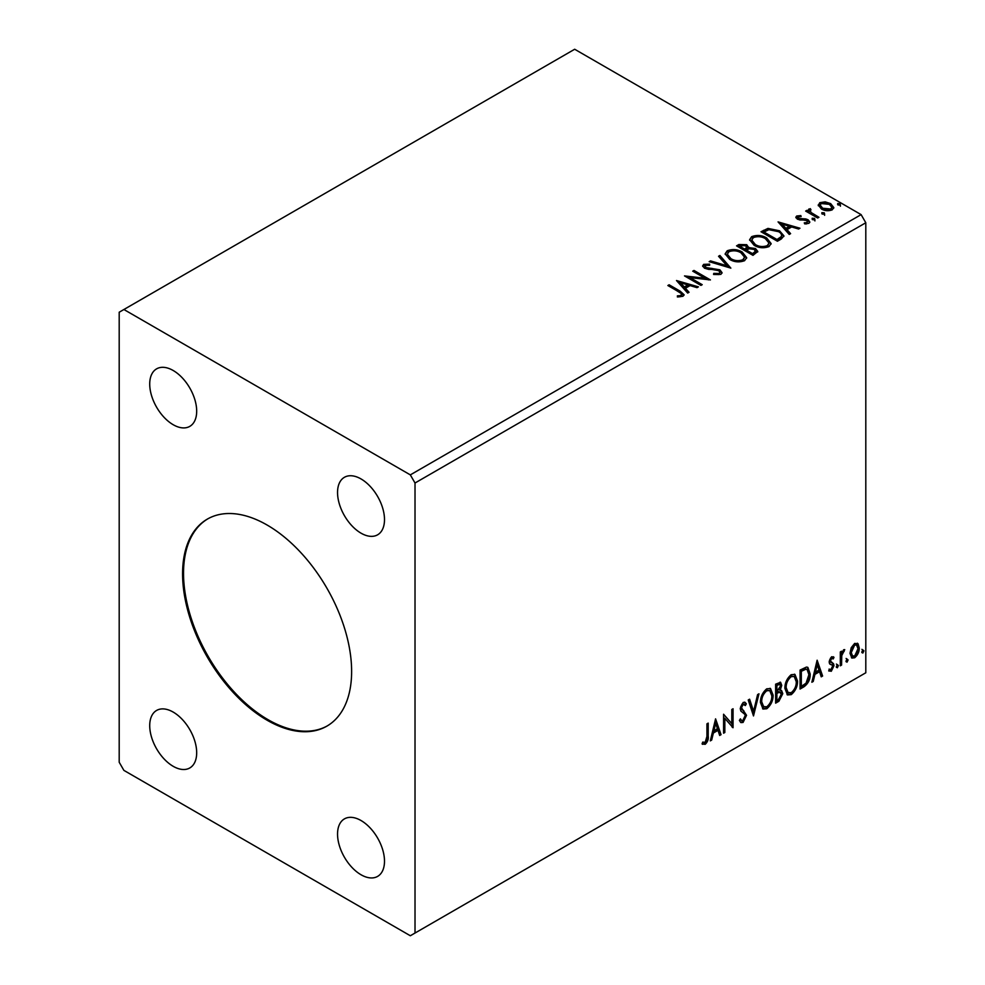 <?xml version="1.0" encoding="UTF-8"?>
<svg xmlns="http://www.w3.org/2000/svg" width="985" height="985" viewBox="0 0 985 985"><rect width="100%" height="100%" fill="white"/><g stroke="black" fill="none" stroke-linecap="round" stroke-linejoin="round"><path stroke-width="1.48" d="M267.107 525.03A119.53 69.012 -120 0 0 207.343 519.107A119.53 69.012 -120 0 0 189.022 614.899A119.53 69.012 -120 0 0 267.107 720.22A119.53 69.012 -120 0 0 326.872 726.142A119.53 69.012 -120 0 0 345.193 630.363A119.53 69.012 -120 0 0 267.107 525.03M207.823 518.836A119.53 69.012 -120 0 0 190.093 614.775A119.53 69.012 -120 0 0 268.055 719.678A119.53 69.012 -120 0 0 327.34 725.871M361.027 478.944A33.207 19.171 -120 0 0 344.418 477.294A33.207 19.171 -120 0 0 339.333 503.901A33.207 19.171 -120 0 0 361.027 533.168A33.207 19.171 -120 0 0 377.624 534.806A33.207 19.171 -120 0 0 382.709 508.198A33.207 19.171 -120 0 0 361.027 478.944M173.2 712.093A33.207 19.171 -120 0 0 156.603 710.444A33.207 19.171 -120 0 0 151.505 737.051A33.207 19.171 -120 0 0 173.2 766.318A33.207 19.171 -120 0 0 189.797 767.955A33.207 19.171 -120 0 0 194.895 741.348A33.207 19.171 -120 0 0 173.2 712.093M361.027 820.53A33.207 19.171 -120 0 0 344.418 818.892A33.207 19.171 -120 0 0 339.333 845.499A33.207 19.171 -120 0 0 361.027 874.754A33.207 19.171 -120 0 0 377.624 876.391A33.207 19.171 -120 0 0 382.709 849.796A33.207 19.171 -120 0 0 361.027 820.53M173.2 370.508A33.207 19.171 -120 0 0 156.603 368.858A33.207 19.171 -120 0 0 151.505 395.465A33.207 19.171 -120 0 0 173.2 424.72A33.207 19.171 -120 0 0 189.797 426.37A33.207 19.171 -120 0 0 194.895 399.762A33.207 19.171 -120 0 0 173.2 370.508M119.197 312.22L119.197 762.242L123.888 770.381L410.326 935.75L415.017 933.041L415.017 483.007L865.803 222.758L861.112 214.619L574.674 49.25L119.197 312.22M715.578 718.853L721.045 734.662L719.678 735.463L717.991 730.353L713.374 733.025L711.675 740.08L710.308 740.868L715.578 718.853M743.072 722.436L740.942 722.596L739.378 720.429L740.412 718.865L741.68 720.589L742.986 720.54L745.276 715.996L744.869 714.384L740.868 711.071L740.228 708.56L743.158 702.44L745.029 702.317L746.334 703.819L745.35 705.555L743.146 704.398L741.483 707.747L746.544 715.295L743.072 722.436L740.498 722.239M742.21 703.856L744.291 704.312L742.21 703.856L740.548 707.205L741.483 707.747M760.457 702.514C760.358 697.158 762.439 692.603 766.687 688.847L770.504 688.515L773.09 695.127C773.176 700.495 771.07 705.038 766.798 708.744L763.055 709.052L760.457 702.514M784.897 688.404C784.799 683.048 786.88 678.493 791.14 674.737L794.944 674.405L797.53 681.017C797.616 686.385 795.511 690.928 791.238 694.634L787.495 694.942L784.897 688.404M817.131 660.221L822.61 676.03L821.231 676.83L819.545 671.721L814.927 674.38L813.241 681.448L811.862 682.236L817.131 660.221M836.302 666.783L837.361 664.604L838.407 665.577L837.361 667.756L836.351 667.251M837.361 664.604L838.407 665.577L837.472 665.035L836.413 667.214M845.992 661.194L847.051 659.002L848.097 659.975L847.051 662.166L846.041 661.661M847.051 659.002L848.097 659.975L847.162 659.433L846.115 661.625M861.801 652.07L862.848 649.878L863.907 650.851L862.848 653.043L861.85 652.538M862.848 649.878L863.907 650.851L862.971 650.309L861.912 652.501M415.017 933.041L865.803 672.78L865.803 222.758M851.225 647.699L854.635 643.427L858.046 643.747L859.265 647.97C859.302 651.885 857.763 655.16 854.635 657.783L851.877 658.054L849.993 653.326L851.225 647.699M857.381 643.193L858.329 647.428L859.265 647.97M840.303 665.811L840.303 651.947L841.572 651.22L841.572 653.264L843.776 649.706L844.736 649.62L841.769 655.554L841.572 665.084L840.303 665.811M831.549 656.761L833.987 657.327L833.248 658.94L831.623 658.423L830.404 660.997L833.569 663.791L833.987 665.7L831.315 671.253L828.717 670.871L829.444 669.172L831.18 669.628L832.719 666.5L832.423 665.355L829.542 663.693L829.136 661.785L831.549 656.761M833.298 656.773L833.987 657.327L833.051 656.786L832.374 658.263M833.248 658.94L830.687 657.882L829.468 660.442L830.404 660.997M829.468 660.442L829.764 661.526L833.569 663.791L832.633 663.25L833.051 665.158L833.987 665.7M829.444 669.172L831.18 669.628M832.423 665.355L829.542 663.693M803.883 686.841L800.066 689.044L800.066 670.071L806.469 667.067L807.885 667.399L810.175 673.962C810.359 679.33 808.266 683.627 803.883 686.841L802.947 686.299L800.066 687.961M775.626 703.155L775.626 684.181L780.6 682.309L781.733 685.363L780.194 690.288L781.585 690.534L782.779 693.637L778.901 701.258L775.626 703.155M753.5 715.935L748.231 700.003L749.61 699.202L753.599 711.293L757.6 694.585L758.979 693.797L753.5 715.935M724.837 732.483L723.581 733.209L723.581 714.236L731.793 723.643L731.793 709.483L733.062 708.757L733.062 727.73L724.837 718.361L724.837 732.483L723.581 732.126M706.934 736.46L706.934 723.84L708.203 723.113L708.203 735.93C708.707 739.082 707.698 741.877 705.186 744.315L702.083 743.909L702.724 742.087L705.174 742.37L706.934 736.46M702.711 744.34L702.083 743.909M822.204 214.053L821.884 212.661L824.31 212.834L824.63 214.237L822.204 214.053L821.884 212.661L821.884 213.745L824.31 213.917L824.31 212.834L824.63 214.237M812.514 219.655L812.194 218.251L814.62 218.436L814.927 219.84L812.514 219.655L812.194 218.251L812.194 219.335L814.62 219.52L814.62 218.436L814.927 219.84M778.064 221.896L799.968 228.225L798.601 229.025L791.644 226.956L787.027 229.616L790.598 233.642L789.231 234.43L778.064 221.896M754.116 245.302L749.61 239.724L751.641 236.671C757.009 234.738 762.021 235.169 766.675 237.951L771.107 243.554L769.014 246.582C763.707 248.466 758.733 248.035 754.116 245.302M676.498 280.54L698.414 286.857L697.035 287.657L690.079 285.588L685.462 288.26L689.044 292.274L687.665 293.062L676.498 280.54M705.334 265.347L705.765 267.501L719.887 269.816L722.054 272.673L720.86 274.384L713.571 274.446L713.768 273.374L719.087 273.473L719.937 272.242L718.594 270.53L704.571 268.277L702.637 265.901L703.672 264.362L709.619 264.14L709.643 265.297L705.334 265.347L704.731 267.28M729.676 259.412L725.157 253.834L727.201 250.781C732.569 248.848 737.58 249.279 742.234 252.061L746.667 257.664L744.574 260.693C739.255 262.576 734.293 262.145 729.676 259.412M838.001 204.929L837.693 203.538L840.106 203.71L840.427 205.114L838.001 204.929L837.693 203.538L837.693 204.621L840.106 204.794L840.106 203.71L840.427 205.114M415.017 483.007L410.326 474.881L123.888 309.499M410.326 474.881L861.112 214.619M752.983 255.349L736.546 245.868L738.873 244.526L746.728 244.686L748.686 247.592L755.483 248.528L757.785 251.446L752.983 255.349M748.735 247.173L748.686 248.688L755.483 249.611L755.483 248.528M730.858 268.129L709.163 261.678L710.542 260.89L727.004 265.778L718.533 256.272L719.912 255.472L730.858 268.129M678.8 291.831L667.867 285.527L669.123 284.788L680.229 291.203L684.095 294.749L682.974 296.263L677.976 296.953L677.36 295.857L680.216 295.635L681.829 294.453L681.275 296.374L681.275 295.291C682.026 293.924 681.189 292.779 678.8 291.831M702.207 284.677L700.938 285.404L684.513 275.911L704.977 278.25L692.726 271.171L693.994 270.444L710.419 279.925L689.98 277.61L702.207 284.677M781.24 239.035L777.424 241.239L760.999 231.758L767.98 228.397L779.529 230.785L783.925 235.883L781.24 239.035M798.244 216.823L798.638 218.461L805.816 218.941L808.094 219.778L809.83 221.994L808.894 223.324L804.671 223.878L804.277 222.819L807.281 222.548L806.887 220.541L797.431 219.224L795.831 217.229L796.693 216.01L800.842 215.592L801.125 216.614L798.244 216.823L797.838 218.485M807.281 222.548L807.281 223.632L807.281 222.548M810.187 209.928L810.975 212.452L818.941 217.279L817.673 218.005L805.656 211.073L806.924 210.347L808.697 211.369L808.217 210.039L810.286 208.635L810.963 209.719L809.756 211.726M818.363 205.791L819.779 202.676L825.159 201.851L830.663 203.612L833.815 207.601L832.214 209.854C828.373 211.246 824.765 210.95 821.391 208.968L818.215 204.942M840.106 204.794L840.427 206.197M737.494 246.41L738.873 245.61L746.728 245.77L746.728 244.686M746.728 245.77L748.686 248.688M755.483 249.611L757.699 251.963M746.458 250.128L746.458 251.212L752.565 254.733L755.643 252.172L754.227 249.254L749.302 248.7L746.458 250.128L752.565 253.65L755.643 251.089M739.501 246.115L739.501 247.198L744.771 250.239L746.925 248.282L745.497 245.437L739.501 246.115L744.771 249.156L746.925 247.198M745.411 249.858L745.411 248.774M744.771 250.239L744.771 249.156M754.005 253.896L754.005 252.813M752.565 254.733L752.565 253.65M725.206 254.389L727.201 250.781M727.201 251.864C732.569 249.931 737.58 250.362 742.234 253.145L742.234 252.061M742.234 253.145L746.63 258.193M727.312 254.192L730.932 259.757C734.613 261.961 738.578 262.305 742.85 260.828L744.562 257.171L740.966 252.8C737.272 250.584 733.259 250.227 728.949 251.717L727.312 254.192L730.932 258.673C734.613 260.865 738.578 261.222 742.85 259.745L744.562 257.171M742.85 260.828L742.85 259.745M730.932 259.757L730.932 258.673M710.407 262.047L710.542 260.89M710.542 261.973L727.004 266.861L727.004 265.778M719.173 256.986L719.912 255.472M719.912 256.556L729.983 267.871M713.768 274.495L713.768 273.374M713.768 274.458L719.087 274.556L719.087 273.473M719.087 274.556L719.937 272.242M702.736 266.442L703.672 264.362M703.672 265.445L709.619 265.224L709.619 264.14M705.334 266.43L705.765 267.501M705.765 268.585L708.646 269.373L708.646 268.289M708.646 269.373L711.847 269.422L711.847 268.339M711.847 269.422L719.887 270.9L719.887 269.816M719.887 270.9L721.968 273.19M668.803 286.069L669.123 284.788M669.123 285.872L683.984 295.266M677.36 296.941L680.216 296.719L680.216 295.635M680.216 296.719L681.275 296.374M677.594 281.759L697.171 287.583M688.404 292.644L685.462 288.26M680.573 282.769L680.573 283.852L684.316 288.051L687.862 286.007L687.862 284.924L680.573 282.769L684.316 286.967L687.862 284.924M684.316 288.051L684.316 286.967M686.483 277.056L704.977 279.334L704.977 278.25M693.662 271.712L693.994 270.444M693.994 271.528L708.474 279.888M701.271 285.219L689.98 278.693L689.98 277.61M749.647 240.278L751.641 236.671M751.641 237.754C757.009 235.821 762.021 236.252 766.675 239.035L766.675 237.951M766.675 239.035L771.07 244.083M751.764 240.081L755.372 245.647C759.053 247.838 763.018 248.195 767.29 246.718L769.002 243.061L765.407 238.678C761.713 236.474 757.699 236.117 753.39 237.607L751.764 240.081L755.372 244.563C759.053 246.755 763.018 247.112 767.29 245.634L769.002 243.061M767.29 246.718L767.29 245.634M755.372 245.647L755.372 244.563M761.934 232.3L767.98 229.493L767.98 228.397M767.98 229.493L779.529 231.869L779.529 230.785M779.529 231.869L783.863 236.425M781.327 237.644L781.327 236.56C782.016 234.59 780.994 232.903 778.261 231.512L768.866 229.69L763.941 232.004L777.005 239.54L781.327 236.56L781.327 237.644L778.372 239.835L778.372 238.752M763.941 232.004L763.941 233.088L777.005 240.623L778.372 239.835M777.005 240.623L777.005 239.54M779.147 223.127L798.736 228.939M789.97 234.011L787.027 229.616M782.127 224.137L782.127 225.22L785.882 229.419L789.416 227.375L789.416 226.291L782.127 224.137L785.882 228.335L789.416 226.291M785.882 229.419L785.882 228.335M795.954 217.796L796.693 216.01M796.693 217.094L798.847 216.601M800.842 216.577L800.842 215.592M798.244 217.907L798.638 219.544L798.638 218.461M798.638 219.544L800.029 220L800.029 218.904M800.029 220L805.816 220.024L805.816 218.941M805.816 220.024L808.094 220.862L808.094 219.778M808.094 220.862L809.719 222.499M805.927 223.977L807.281 223.632M814.62 219.52L814.927 220.923M806.604 211.615L806.924 210.347M806.924 211.43L808.697 212.452L808.697 211.369M808.328 210.642L808.919 208.955M808.919 210.039L810.286 209.719L810.286 208.635M810.187 211.012L810.975 212.452M810.975 213.536L817.993 217.82M824.31 213.917L824.63 215.321M818.276 205.483L819.779 202.676M819.779 203.76L825.159 202.947L825.159 201.851M825.159 202.947L830.663 204.695L830.663 203.612M830.663 204.695L833.741 208.143M820.185 205.126L822.66 209.325L830.737 210.088L831.857 207.343L829.407 204.351L821.256 203.538L820.185 205.126L822.66 208.241L830.737 209.005L831.857 207.343M830.737 210.088L830.737 209.005M822.66 209.325L822.66 208.241M861.912 649.337L862.971 650.309M858.329 647.428C858.366 651.344 856.815 654.619 853.699 657.241L854.635 657.783M853.699 657.241L851.434 657.709M856.531 645.003L853.699 644.596L850.326 652.058L851.693 655.678L854.635 656.084L858.009 648.709L856.531 645.003L854.635 645.138L851.262 652.599L852.628 656.219M853.699 644.596L854.635 645.138M850.326 652.058L851.262 652.599M846.115 658.46L847.162 659.433M840.636 651.762L841.572 653.264M843.529 649.866L843.185 650.9L844.133 651.442M843.185 650.9L843.566 651.528M841.276 653.092L840.833 655.013L841.769 655.554M840.833 655.013L840.636 664.543L841.572 665.084M836.413 664.062L837.472 665.035M832.3 658.399L830.687 657.882M829.764 661.526L831.032 662.228M833.051 665.158L830.38 670.711L831.315 671.253M830.38 670.711L828.853 671.031M829.838 664.062L831.081 664.703M816.91 661.107L821.675 675.488L822.61 676.03M821.675 675.488L820.936 675.919M814.927 674.38L813.992 673.838L818.609 671.179L819.545 671.721M813.992 673.838L812.305 680.906L813.241 681.448M817.23 664.74L816.294 664.198L814.533 671.585L815.469 672.127L819.003 670.083L817.23 664.74L815.469 672.127M807.392 667.19L809.239 673.42L810.175 673.962M809.239 673.42C809.424 678.788 807.331 683.085 802.947 686.299M807.109 669.505L804.856 668.704L800.386 670.748L800.386 685.831L801.322 686.373L806.062 683.159L808.907 674.688L807.109 669.505L805.792 669.246L801.322 671.29L801.322 686.373M800.386 670.748L801.322 671.29M804.856 668.704L805.792 669.246M794.464 674.183L796.594 680.475L797.53 681.017M796.594 680.475C796.68 685.843 794.575 690.386 790.29 694.093L791.238 694.634M790.29 694.093L787.04 694.622M794.218 676.473L790.253 676.116C786.818 679.145 785.143 682.814 785.217 687.124L787.298 692.393L791.189 692.714C794.661 689.734 796.348 686.065 796.274 681.743L794.218 676.473L791.189 676.658C787.754 679.687 786.079 683.356 786.153 687.665L788.234 692.935M790.253 676.116L791.189 676.658M785.217 687.124L786.153 687.665M780.071 682.125L781.733 685.363M780.797 684.821L780.095 688.232M779.258 689.746L780.194 690.288M781.056 690.337L782.779 693.637M781.844 693.095L777.965 700.717L778.901 701.258M777.965 700.717L775.626 702.071M778.593 691.581L780.662 692.258L778.593 691.581L775.946 692.886L775.946 699.941L776.882 700.483L778.335 699.645L781.524 694.363L779.541 692.123L776.882 693.428L776.882 700.483M779.824 684.316L778.889 683.775L775.946 684.858L775.946 690.941L776.882 691.482L780.465 686.126L779.824 684.316L776.882 685.4L776.882 691.482M777.251 684.107L778.199 684.649M775.946 684.858L776.882 685.4M775.946 692.886L776.882 693.428M770.024 688.293L772.154 694.585L773.09 695.127M772.154 694.585C772.24 699.953 770.135 704.497 765.85 708.203L766.798 708.744M765.85 708.203L762.599 708.732M769.778 690.583L765.813 690.226C762.378 693.255 760.703 696.924 760.777 701.234L762.858 706.504L766.749 706.824C770.221 703.844 771.908 700.187 771.834 695.853L769.778 690.583L766.749 690.768C763.313 693.797 761.639 697.466 761.713 701.776L763.794 707.045M765.813 690.226L766.749 690.768M760.777 701.234L761.713 701.776M748.969 699.572L752.663 710.751L753.599 711.293M757.736 694.511L752.983 714.371M740.067 719.395L741.68 720.589M744.525 702.133L746.334 703.819M745.399 703.278L744.635 704.607M740.548 707.205L742.247 709.766M741.311 709.225L743.81 710.751M742.875 710.21L746.544 715.295M745.608 714.753L742.136 721.894M723.581 714.347L731.793 723.643M732.126 709.298L732.126 727.115M732.249 727.262L733.062 727.73M723.901 731.941L723.901 717.819L724.837 718.361M715.356 719.752L720.109 734.12L721.045 734.662M720.109 734.12L719.37 734.551M713.374 733.025L712.426 732.483L717.043 729.811L717.991 730.353M712.426 732.483L710.739 739.538L711.675 740.08M715.676 723.372L714.741 722.83L712.968 730.217L713.903 730.759L717.449 728.715L715.676 723.372L713.903 730.759M707.255 723.655L707.255 735.389C707.759 738.541 706.762 741.336 704.25 743.774L705.186 744.315M704.25 743.774L702.207 744.007M738.873 245.61L738.873 244.526M680.229 292.286L680.229 291.203M763.486 231.401L763.486 230.318M802.529 219.975L802.529 218.892M814.903 216.035L814.903 214.952M840.636 659.888L841.572 660.43M801.224 670.268L802.159 670.81M776.586 692.517L777.522 693.058M707.255 735.389L708.203 735.93M832.67 658.423L831.722 657.882M831.118 662.437L830.17 661.895M829.998 669.665L829.062 669.111M832.079 665.072L831.143 664.53"/></g></svg>
